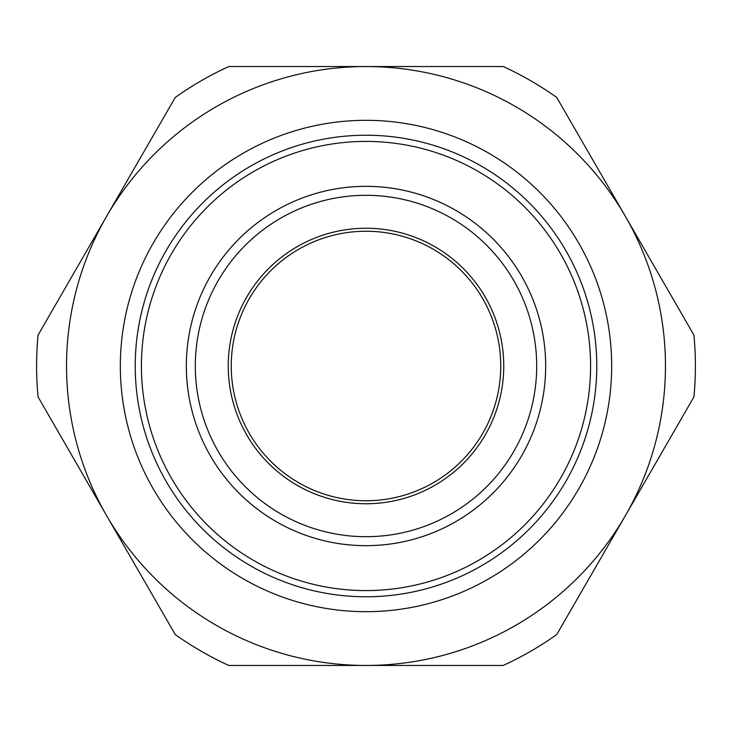 <?xml version="1.0" encoding="UTF-8"?>
<svg xmlns="http://www.w3.org/2000/svg" width="732" height="732" viewBox="0 0 732 732"><rect width="100%" height="100%" fill="white"/><g stroke="black" fill="none" stroke-linecap="round" stroke-linejoin="round"><path stroke-width="1.1" d="M141.413 366A224.587 224.587 0 0 0 366 590.587A224.587 224.587 0 0 0 590.587 366A224.587 224.587 0 0 0 366 141.413A224.587 224.587 0 0 0 141.413 366M500.752 366A134.752 134.752 0 0 1 366 500.752A134.752 134.752 0 0 1 231.248 366A134.752 134.752 0 0 1 366 231.248A134.752 134.752 0 0 1 500.752 366M503.753 366A137.753 137.753 0 0 0 366 228.247A137.753 137.753 0 0 0 228.247 366A137.753 137.753 0 0 0 366 503.753A137.753 137.753 0 0 0 503.753 366M545.669 366A179.669 179.669 0 0 0 366 186.331A179.669 179.669 0 0 0 186.331 366A179.669 179.669 0 0 0 366 545.669A179.669 179.669 0 0 0 545.669 366A179.669 179.669 0 0 1 366 545.669A179.669 179.669 0 0 1 186.331 366M36.6 366A329.4 329.4 0 0 0 38.055 396.881L106.662 515.731A299.452 299.452 0 0 0 366 665.452L228.768 665.452A329.4 329.4 0 0 1 175.277 634.571L106.662 515.731A299.452 299.452 0 0 1 106.662 216.269L175.277 97.429A329.4 329.4 0 0 1 228.768 66.548L503.232 66.548A329.4 329.4 0 0 1 556.723 97.429L693.945 335.119A329.4 329.4 0 0 1 693.945 396.881L625.338 515.731A299.452 299.452 0 0 0 366 66.548A299.452 299.452 0 0 0 106.662 216.269L38.055 335.119A329.4 329.4 0 0 0 36.6 366M503.232 665.452A329.4 329.4 0 0 0 556.723 634.571L625.338 515.731A299.452 299.452 0 0 1 366 665.452L503.232 665.452M195.307 366A170.693 170.693 0 0 1 366 195.307A170.693 170.693 0 0 1 536.693 366A170.693 170.693 0 0 1 366 536.693A170.693 170.693 0 0 1 195.307 366M596.772 366A230.772 230.772 0 0 1 366 596.772A230.772 230.772 0 0 1 135.228 366A230.772 230.772 0 0 1 366 135.228A230.772 230.772 0 0 1 596.772 366M120.323 366A245.678 245.678 0 0 0 366 611.678A245.678 245.678 0 0 0 611.678 366A245.678 245.678 0 0 0 366 120.323A245.678 245.678 0 0 0 120.323 366"/></g></svg>

